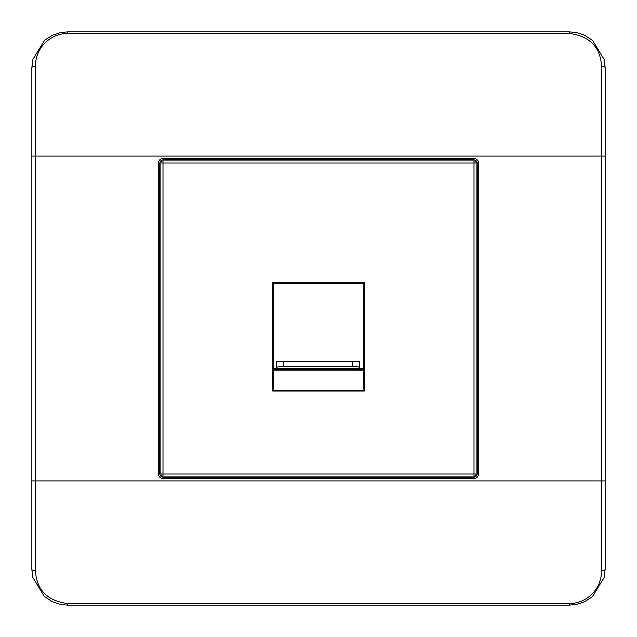 <?xml version="1.0" encoding="UTF-8"?>
<svg xmlns="http://www.w3.org/2000/svg" width="637" height="637" viewBox="0 0 637 637"><rect width="100%" height="100%" fill="white"/><g stroke="black" fill="none" stroke-linecap="round" stroke-linejoin="round"><path stroke-width="0.96" d="M474.008 476.158L162.992 476.158L474.008 476.158A2.15 2.15 0 0 0 476.158 474.008A2.15 2.15 0 0 1 474.008 476.158L474.008 162.992L162.992 162.992L162.992 474.008L476.158 474.008A2.15 2.15 0 0 1 474.008 476.158M476.158 162.992L476.158 474.008L476.158 162.992A2.15 2.15 0 0 0 474.008 160.843A2.15 2.15 0 0 1 476.158 162.992L474.008 162.992L474.008 160.843A2.15 2.15 0 0 1 476.158 162.992M162.992 160.843L162.992 162.992L160.843 162.992L160.843 474.008L160.843 162.992A2.15 2.15 0 0 1 162.992 160.843A2.15 2.15 0 0 0 160.843 162.992A2.15 2.15 0 0 1 162.992 160.843L474.008 160.843M160.843 474.008A2.15 2.15 0 0 0 162.992 476.158A2.15 2.15 0 0 1 160.843 474.008L162.992 474.008L162.992 476.158A2.15 2.15 0 0 1 160.843 474.008M363.289 386.85L363.289 283.385L364.364 282.31L364.364 391.022L363.289 386.85M364.364 391.022L272.636 391.022L273.711 386.85L273.711 283.385L272.636 282.31L364.364 282.31M363.289 283.385L273.711 283.385M273.711 369.38L363.289 369.38M569.319 603.542C584.925 603.685 601.479 590.929 601.567 570.768A3.583 1.449 0 0 0 605.15 569.319L604.226 577.409L592.386 596.726L584.647 601.71L576.477 604.425L569.319 605.15L569.319 603.542L67.681 603.542C47.377 600.93 36.627 590.005 35.433 570.768A3.583 1.449 0 0 1 31.85 569.319L32.766 577.353L31.85 569.319L31.85 67.681L32.774 59.591L44.614 40.274L52.353 35.29L60.523 32.575L67.681 31.85L569.319 31.85L576.35 32.543L569.319 31.85L569.319 33.458C589.623 36.07 600.373 46.995 601.567 66.232A3.583 1.449 180 0 1 605.15 67.681L604.234 59.647L592.657 40.497L584.551 35.25L576.35 32.543M604.226 577.409L605.15 569.319L605.15 67.681L604.234 59.647M569.319 33.458L67.681 33.458C52.075 33.315 35.521 46.071 35.433 66.232L35.433 480.919L601.567 480.919L601.567 156.081L31.85 156.081M576.477 604.425L569.319 605.15L67.681 605.15L60.65 604.457L67.681 605.15L67.681 603.542M32.766 577.353L44.343 596.503L52.449 601.75L60.65 604.457M163.351 477.232L473.649 477.232A3.583 3.583 0 0 0 477.232 473.649L477.232 163.351A3.583 3.583 0 0 0 473.649 159.768L163.351 159.768A3.583 3.583 0 0 0 159.768 163.351L159.768 473.649A3.583 3.583 0 0 0 163.351 477.232L163.351 478.666A5.016 5.016 0 0 1 158.334 473.649L158.334 163.351A5.016 5.016 0 0 1 163.351 158.334L473.649 158.334A5.016 5.016 0 0 1 478.666 163.351L478.666 473.649A5.016 5.016 0 0 1 473.649 478.666L163.351 478.666M363.289 368.664L273.711 368.664M359.706 361.498L276.577 361.498L276.577 367.589C276.928 366.928 279.317 366.57 283.744 366.514L352.54 366.514C356.967 366.57 359.356 366.928 359.706 367.589L359.706 361.498L359.706 367.589M276.577 367.589L276.577 361.498M272.636 391.022L272.636 282.31M272.915 390.744L364.085 390.744M363.289 370.177L273.711 370.177M31.85 480.919L35.433 480.919L35.433 570.768M601.567 570.768L601.567 480.919L605.15 480.919M605.15 156.081L601.567 156.081L601.567 66.232M35.433 66.232A3.583 1.449 180 0 0 31.85 67.681L32.774 59.591M60.523 32.575L67.681 31.85L67.681 33.458M473.649 478.666L473.649 477.232M158.334 473.649L159.768 473.649M159.768 163.351L158.334 163.351M163.351 158.334L163.351 159.768M473.649 159.768L473.649 158.334M478.666 163.351L477.232 163.351M477.232 473.649L478.666 473.649M352.54 366.514L352.54 361.498M283.744 361.498L283.744 366.514M584.551 35.25L592.657 40.497M52.361 35.29L44.606 40.266M52.449 601.75L44.343 596.503M584.639 601.71L592.394 596.734"/></g></svg>
